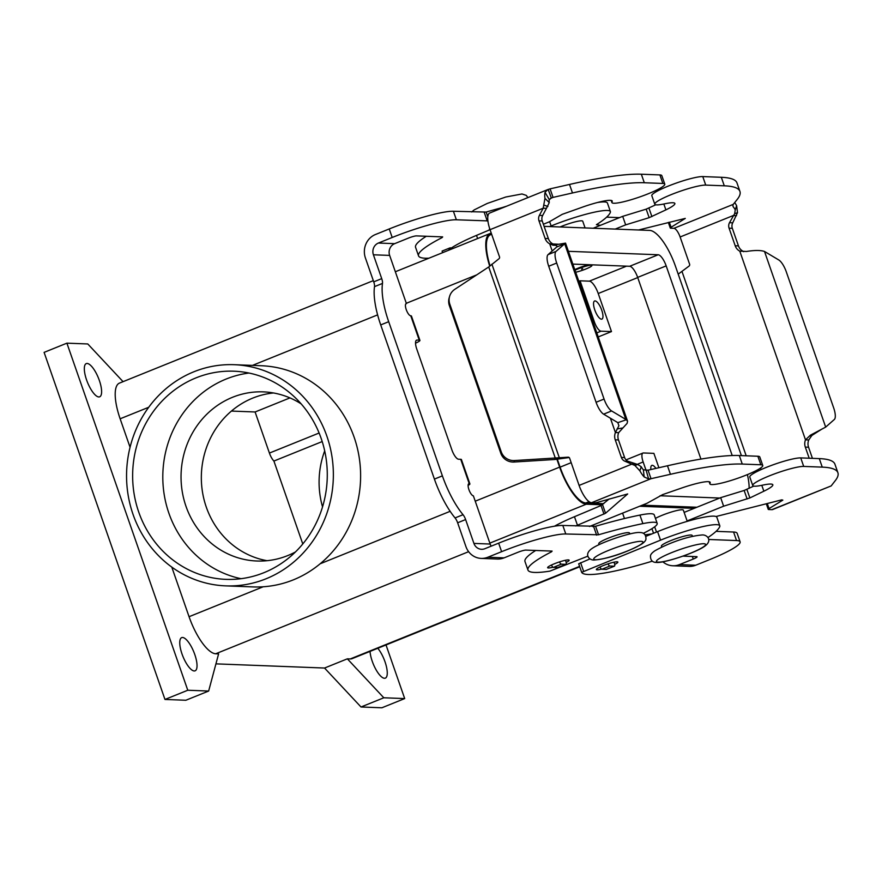 <?xml version="1.0" encoding="UTF-8"?>
<svg xmlns="http://www.w3.org/2000/svg" width="882" height="882" viewBox="0 0 882 882"><rect width="100%" height="100%" fill="white"/><g stroke="black" fill="none" stroke-linecap="round" stroke-linejoin="round"><path stroke-width="1.32" d="M600.444 225.318L596.397 224.712A130.205 17.96 160.8 0 0 610.355 212.364A45.566 6.284 160.8 0 0 610.399 211.581A45.566 6.284 160.8 0 0 551.129 225.946L549.585 226.564M610.399 211.581L607.433 203.058A45.566 6.284 160.8 0 0 597.445 202.507M707.915 537.557A130.205 17.96 160.8 0 0 719.767 526.565A45.566 6.284 160.8 0 0 719.811 525.782A45.566 6.284 160.8 0 0 660.541 540.148L581.657 572.33A97.648 13.473 160.8 0 0 652.382 561.139M601.535 569.133A11.389 1.577 -19.2 0 1 596.353 569.563A11.389 1.577 -19.2 0 1 603.045 565.66A11.389 1.577 -19.2 0 1 617.863 562.066A11.389 1.577 -19.2 0 1 614.688 564.414M566.178 562.44A11.389 1.577 160.8 0 0 569.144 560.191A11.389 1.577 160.8 0 0 554.326 563.785A11.389 1.577 160.8 0 0 547.634 567.688A11.389 1.577 160.8 0 0 552.97 567.225M377.794 648.281A17.905 5.887 -112 0 1 385.004 661.776A17.905 5.887 -112 0 1 385.335 678.137A17.905 5.887 -112 0 1 372.248 661.291A17.905 5.887 -112 0 1 370.032 651.412M86.59 379.966A17.905 5.887 -112 0 1 86.271 363.605A17.905 5.887 -112 0 1 99.346 380.451A17.905 5.887 -112 0 1 99.666 396.812A17.905 5.887 -112 0 1 86.59 379.966M182.012 653.981A17.905 5.887 -112 0 1 181.692 637.62A17.905 5.887 -112 0 1 194.768 654.466A17.905 5.887 -112 0 1 195.087 670.827A17.905 5.887 -112 0 1 182.012 653.981M629.836 533.952L629.505 533.015A16.273 2.249 160.8 0 0 628.392 532.607A16.273 2.249 160.8 0 0 610.829 537.171A16.273 2.249 160.8 0 0 598.768 543.72L599.098 544.657M489.499 229.926L489.356 229.507A16.273 2.249 -19.2 0 1 489.719 228.747M655.447 518.395A16.273 2.249 -19.2 0 1 669.758 512.53A16.273 2.249 -19.2 0 1 682.238 509.752A16.273 2.249 -19.2 0 1 683.352 510.149L687.254 521.35M661.743 547.061L661.412 546.123A16.273 2.249 -19.2 0 1 673.462 539.586A16.273 2.249 -19.2 0 1 691.036 535.021A16.273 2.249 -19.2 0 1 692.149 535.418L692.48 536.355M591.712 264.82A10.419 1.433 -19.2 0 1 591.723 264.854L591.932 265.46A10.419 1.433 -19.2 0 1 586.42 268.778A10.419 1.433 -19.2 0 1 575.681 272.229M574.998 270.256A10.419 1.433 -19.2 0 1 591.227 265.206A10.419 1.433 -19.2 0 1 591.932 265.46M581.536 269.12L582.704 268.657L581.536 269.12M585.075 227.931L582.737 221.217A16.273 2.249 160.8 0 0 581.613 220.809A16.273 2.249 160.8 0 0 560.059 226.972M601.733 310.177A9.768 3.208 -112 0 1 601.91 319.097A9.768 3.208 -112 0 1 594.777 309.913A9.768 3.208 -112 0 1 594.6 300.994A9.768 3.208 -112 0 1 601.733 310.177M650.872 469.544A9.768 3.208 -112 0 1 651.853 465.398A9.768 3.208 -112 0 1 655.932 468.397M193.908 371.763A110.669 103.392 92.2 0 1 234.204 364.696A110.669 103.392 92.2 0 1 332.084 457.361A110.669 103.392 92.2 0 1 266.011 578.801A110.669 103.392 92.2 0 1 225.704 585.869A110.669 103.392 92.2 0 1 127.835 493.214A110.669 103.392 92.2 0 1 193.908 371.763M234.204 364.696L261.469 365.743A110.669 103.392 92.2 0 1 355.799 442.389A110.669 103.392 92.2 0 1 320.144 563.785C311.974 570.566 303.044 575.924 293.375 579.849C283.64 583.763 273.585 586.067 263.211 586.773A110.669 103.392 92.2 0 1 252.969 586.916L225.704 585.869M321.18 438.464A104.164 97.318 92.2 0 1 225.957 579.364A104.164 97.318 92.2 0 1 138.739 512.1A104.164 97.318 92.2 0 1 233.962 371.201A104.164 97.318 92.2 0 1 321.18 438.464M248.989 373.042A104.164 97.318 -87.8 0 0 168.903 513.258A104.164 97.318 -87.8 0 0 241.084 578.691M273.486 392.964A84.628 79.071 -87.8 0 0 206.3 507.139A84.628 79.071 -87.8 0 0 267.048 560.698M301.159 403.879A84.628 79.071 -87.8 0 0 263.365 391.873A84.628 79.071 -87.8 0 0 186.003 506.356A84.628 79.071 -87.8 0 0 256.871 561.007A84.628 79.071 -87.8 0 0 295.47 551.945M322.536 506.896A84.628 79.071 92.2 0 1 324.686 450.867M658.887 467.725L653.882 453.359L643.452 452.962A9.768 3.208 68 0 0 642.967 453.039A9.768 3.208 68 0 0 643.143 461.959L646.131 470.536M302.78 543.973L273.905 461.054A9.768 3.208 -112 0 1 269.418 453.072L255.096 411.971L231.437 411.067M273.905 461.054L322.206 441.562M489.697 266.155A39.062 12.844 -112 0 1 490.017 233.543A39.062 12.844 -112 0 1 491.274 233.245M130.062 447.273L120.139 418.796A39.062 12.844 -112 0 1 119.445 383.119L373.307 280.641M602.461 504.824L586.276 504.195A39.062 12.844 -112 0 1 559.629 467.129L556.873 459.202M611.48 331.577L601.039 331.18A9.768 3.208 -112 0 1 594.38 321.908L580.058 280.807L589.341 281.16A13.021 4.278 -112 0 1 598.228 293.519L611.48 331.577L598.216 336.935M682.944 556.123L696.626 556.652A6.505 0.893 -19.2 0 1 697.078 556.818A6.505 0.893 -19.2 0 1 693.252 559.045L679.471 564.601A18.224 17.034 92.2 0 1 672.834 565.77L689.074 566.398A18.224 17.034 -87.8 0 0 695.711 565.23L709.492 559.673A52.082 7.188 160.8 0 0 740.108 541.824A52.082 7.188 160.8 0 0 736.536 540.545L708.643 539.475M255.096 411.971L289.946 397.903M578.846 281.303L580.058 280.807M574.777 269.649A10.419 1.433 -19.2 0 1 589.441 264.732M672.834 565.77A18.224 17.034 92.2 0 1 662.845 561.812M619.473 217.634L606.64 217.148M740.108 541.824L737.143 533.301A52.082 7.188 160.8 0 0 733.57 532.022L716.063 531.35M719.811 525.782L716.846 517.26A45.566 6.284 160.8 0 0 657.575 531.625L645.844 536.355M603.795 503.666L585.846 502.983A37.761 12.414 -112 0 1 560.092 467.151L557.303 459.136M696.901 507.249L642.339 505.154M660.045 495.75L719.712 498.043M749.138 488.341A37.761 12.414 68 0 0 747.407 474.593M741.398 455.619L675.458 266.243A37.761 12.414 68 0 0 649.703 230.411L544.106 226.354M700.936 459.081L637.664 277.4A11.72 3.859 68 0 0 629.671 266.276L572.848 264.093M568.405 251.315L658.181 254.766A11.72 3.859 -112 0 1 666.175 265.89L732.214 455.542M490.05 265.846A37.761 12.414 -112 0 1 490.502 234.744L491.638 234.292M579.728 566.773L352.161 658.622A39.062 12.844 -112 0 1 350.264 658.942L347.354 658.832L383.813 697.783L404.695 698.577L386.018 644.962M208.648 691.047L187.778 690.242L164.967 699.448L185.848 700.253L208.648 691.047L218.604 653.882L215.704 653.771A39.062 12.844 -112 0 1 189.057 616.705L171.781 567.093M694.189 508.341L639.626 506.246M187.778 690.242L66.9 343.164L87.781 343.958L123.061 381.652M404.695 698.577L381.884 707.783L361.003 706.989L383.813 697.783M361.003 706.989L324.554 668.038L347.354 658.832M324.554 668.038L215.925 663.859M164.967 699.448L44.1 352.37L66.9 343.164M491.219 546.156A9.118 8.511 92.2 0 1 490.16 544.04L473.369 495.827A6.505 2.139 -112 0 1 469.092 490.094A6.505 2.139 -112 0 1 468.816 483.7A6.505 2.139 -112 0 1 469.136 483.656L469.224 483.656A9.768 1.345 -19.2 0 1 469.885 483.898L461.407 459.544A9.768 1.345 160.8 0 0 460.735 459.302L458.563 459.213A9.768 3.208 -112 0 1 451.904 449.952L416.767 349.074A9.768 3.208 68 0 1 416.602 340.143A9.768 3.208 68 0 1 417.076 340.066L419.248 340.154A9.768 1.345 -19.2 0 1 419.92 340.397A9.768 1.345 -19.2 0 1 415.543 343.164M469.885 483.898A9.768 1.345 -19.2 0 1 468.11 485.409M657.178 523.379A45.566 6.284 -19.2 0 0 642.89 523.61A130.205 17.96 -19.2 0 0 598.547 534.79L565.781 533.985A52.082 7.188 -19.2 0 0 501.615 551.68L487.834 557.237A18.224 17.034 92.2 0 1 481.197 558.405A18.224 17.034 92.2 0 1 465.939 546.631L457.637 522.783L465.619 519.564L473.921 543.411A9.118 8.511 -87.8 0 0 481.55 549.299A9.118 8.511 -87.8 0 0 484.868 548.714L498.65 543.158A52.082 7.188 -19.2 0 1 562.815 525.463L595.582 526.267A130.205 17.96 -19.2 0 1 639.924 515.088A45.566 6.284 -19.2 0 1 654.212 514.845L657.178 523.379A45.566 6.284 -19.2 0 1 643.276 533.334M481.197 558.405L497.437 559.034A18.224 17.034 -87.8 0 0 504.074 557.865L517.855 552.308A6.505 0.893 160.8 0 1 525.881 550.092L552.099 551.096L551.537 551.79L551.283 551.074M587.93 556.123L549.916 571.117A97.648 13.473 -19.2 0 1 527.954 570.037L524.977 561.514A97.648 13.473 -19.2 0 1 535.716 550.467M527.954 570.037A97.648 13.473 -19.2 0 1 551.537 551.79M504.956 206.873A130.205 17.96 -19.2 0 0 486.158 212.066L453.403 211.261A52.082 7.188 -19.2 0 0 389.227 228.956L375.456 234.513A18.224 17.034 92.2 0 0 365.424 258.007L373.736 281.854A6.505 2.139 68 0 1 374.508 286.639A52.082 17.133 -112 0 0 380.715 324.918L434.407 479.091A52.082 17.133 68 0 0 455.057 517.932A6.505 2.139 -112 0 1 457.637 522.783M434.407 479.091L442.389 475.872A52.082 17.133 68 0 0 463.039 514.713A6.505 2.139 -112 0 1 465.619 519.564M442.389 475.872L388.697 321.698A52.082 17.133 -112 0 1 382.49 283.42A6.505 2.139 68 0 0 381.719 278.635L373.406 254.788A9.118 8.511 -87.8 0 1 378.422 243.035L392.203 237.479A52.082 7.188 -19.2 0 1 456.369 219.783L487.9 220.897M419.92 340.397L411.431 316.032A9.768 1.345 160.8 0 0 410.769 315.8L410.681 315.789A6.505 2.139 68 0 1 406.404 310.056A6.505 2.139 68 0 1 406.117 303.662A6.505 2.139 68 0 1 406.437 303.617L389.646 255.405A9.118 8.511 92.2 0 1 394.662 243.664L408.443 238.096A6.505 0.893 160.8 0 1 416.458 235.891L442.676 236.894L442.114 237.589A97.648 13.473 -19.2 0 0 418.531 255.835A97.648 13.473 -19.2 0 0 428.895 258.205M450.371 248.713L450.074 247.864L451.518 247.919M450.074 247.864L442.091 251.083L442.643 252.66M418.531 255.835L415.565 247.313A97.648 13.473 -19.2 0 1 426.304 236.266M405.852 303.849L406.437 303.617M589.981 558.901L578.691 563.796L581.668 572.33L578.691 563.796M812.432 458.342L808.562 447.24A9.768 9.118 92.2 0 1 808.739 439.964L805.498 439.842L810.404 435.179L825.673 427.108L834.317 419.501A13.021 4.278 -112 0 0 833.666 407.87L786.303 271.854A13.021 4.278 68 0 0 778.762 259.958L764.518 251.469C760.736 250.168 754.705 250.157 746.426 251.469L739.778 251.127A9.768 9.118 92.2 0 1 735.202 245.769L729.072 228.173A6.505 6.086 92.2 0 1 729.491 222.694L734.673 213.665L737.506 212.661L736.635 205.704A18.224 5.998 -112 0 0 734.728 202.606M734.673 213.665L735.257 209.773A9.118 2.999 68 0 0 733.107 206.697L732.777 204.955L737.319 199.31A227.854 31.432 160.8 0 0 739.932 191.416A227.854 31.432 160.8 0 0 724.287 185.815L705.732 185.099A27.992 3.859 160.8 0 0 675.513 192.949A27.992 3.859 160.8 0 0 654.786 204.205A27.992 3.859 160.8 0 0 664.598 203.841A29.293 4.046 -19.2 0 1 674.873 203.455A29.293 4.046 -19.2 0 1 665.888 209.883L649.163 217.667L625.658 224.866L615.195 229.088M737.506 212.661L732.733 222.815A6.505 6.086 -87.8 0 0 732.325 228.306L738.454 245.891A9.768 9.118 -87.8 0 0 743.03 251.249L739.778 251.127L805.498 439.842A9.768 9.118 -87.8 0 0 805.321 447.119L809.191 458.221M638.59 229.982L685.27 218.405L671.081 227.269A6.505 0.893 160.8 0 0 670.287 228.052A6.505 0.893 160.8 0 0 670.739 228.206L673.903 228.328A9.118 2.999 -112 0 1 680.121 236.982L689.592 264.181A1.632 1.521 92.2 0 1 689.051 266.077L678.203 274.148M593.2 228.24L622.692 216.344L646.186 209.144L655.789 204.789M654.786 204.205L651.809 195.672A27.992 3.859 -19.2 0 1 672.547 184.426A27.992 3.859 -19.2 0 1 702.767 176.576L721.322 177.293A227.854 31.432 -19.2 0 1 736.966 182.894L739.932 191.416M622.692 216.344L625.658 224.866M761.122 469.577L760.582 468.022M743.636 251.679L743.03 251.249M822.057 428.983L811.903 435.432L808.739 439.964M831.219 485.905L772.753 509.509A18.224 5.998 68 0 1 771.871 509.653L768.696 509.531A6.505 0.893 -19.2 0 1 768.255 509.366A6.505 0.893 -19.2 0 1 769.049 508.583L782.841 500.116L781.684 499.873L716.008 516.521M687.1 520.931L723.626 506.191L749.876 497.944L763.856 491.208A29.293 4.046 160.8 0 0 772.83 484.78A29.293 4.046 160.8 0 0 762.566 485.155A27.992 3.859 -19.2 0 1 752.743 485.519A27.992 3.859 -19.2 0 1 773.481 474.273A27.992 3.859 -19.2 0 1 803.7 466.424L822.256 467.129A227.854 31.432 -19.2 0 1 837.9 472.741A227.854 31.432 -19.2 0 1 835.287 480.635L831.175 485.916L771.871 509.653M645.062 534.834L651.93 533.897M837.9 472.741L834.934 464.219A227.854 31.432 160.8 0 0 819.29 458.607L800.735 457.901A27.992 3.859 160.8 0 0 770.515 465.751A27.992 3.859 160.8 0 0 749.777 476.997L752.743 485.519M753.746 486.114L744.154 490.458L720.66 497.657L684.134 512.398M599.981 566.994A3.252 1.069 68 0 0 601.866 569.254L606.276 569.419A3.252 1.069 68 0 0 606.43 569.397A3.252 1.069 68 0 0 606.562 569.298M614.004 562.187L614.357 563.201A3.252 1.069 -112 0 1 614.412 566.167A3.252 1.069 -112 0 1 614.258 566.2L609.848 566.024A3.252 1.069 -112 0 1 608.007 563.852M723.626 506.191L720.66 497.657M736.525 215.649L733.284 215.528L680.121 236.982M732.898 204.811L733.107 206.697L732.777 204.955M490.039 229.695L476.512 235.384A58.587 8.081 160.8 0 0 448.288 250.378M664.785 184.14L661.809 175.617A27.992 3.859 160.8 0 0 659.89 174.923L641.335 174.217A227.854 31.432 160.8 0 0 569.507 184.448L550.092 188.858L553.058 197.392L572.484 192.971A227.854 31.432 -19.2 0 1 644.301 182.739L662.856 183.456A27.992 3.859 -19.2 0 1 664.785 184.14A27.992 3.859 -19.2 0 1 639.615 196.995A27.992 3.859 -19.2 0 1 611.91 202.551A27.992 3.859 -19.2 0 1 612.064 201.824A29.293 4.046 160.8 0 0 612.229 201.052A29.293 4.046 160.8 0 0 583.652 206.719L562.253 214.326L549.1 221.922L543.367 224.237M550.346 198.483L553.058 197.392L551.316 197.987L548.174 189.421L489.708 213.025A18.224 5.998 68 0 0 490.039 229.673L499.51 256.871A1.632 1.521 -87.8 0 1 498.958 258.768L488.727 266.959L454.814 289.329A13.021 12.833 -163.8 0 0 449.6 296.385L449.17 297.862A13.021 12.833 16.2 0 0 449.379 305.602L500.811 453.293A13.021 12.833 -163.8 0 0 514.019 462.025L554.833 459.489L555.263 458.012L568.052 457.185A1.632 1.521 92.2 0 1 569.629 458.221L579.099 485.42A18.224 5.998 68 0 0 591.535 502.718L594.7 502.839A6.505 0.893 160.8 0 0 598.68 502.034L627.686 493.953L605.537 513.258L577.445 525.231A58.587 8.081 160.8 0 0 575.726 525.959M551.581 197.877L549.299 199.63A9.118 2.999 68 0 0 549.254 202.628L544.966 198.34A18.224 5.998 -112 0 1 545.054 192.353L547.832 189.564L550.092 188.858M549.254 202.628L546.443 208.339L543.191 208.218L544.966 198.34M618.657 432.665L627.124 423.338L627.554 421.254L626.385 419.722L617.863 422.654L618.899 425.741L615.416 432.544L618.657 432.665A9.768 9.118 -87.8 0 0 618.48 439.942L624.61 457.538A6.505 6.086 -87.8 0 0 628.271 461.374L637.741 464.483L634.919 465.487L625.018 461.253A6.505 6.086 92.2 0 1 621.358 457.405L615.239 439.82A9.768 9.118 92.2 0 1 615.416 432.544L610.421 418.222M490.039 229.673L543.191 208.218L539.398 215.384A6.505 6.086 -87.8 0 0 538.99 220.875L545.12 238.46A9.768 9.118 -87.8 0 0 549.695 243.818L553.069 245.229C556.31 245.207 557.523 245.802 556.707 247.015L548.064 254.622A13.021 4.278 68 0 0 548.714 266.254L556.696 263.034A13.021 4.278 -112 0 1 556.035 251.403L564.689 243.796L556.707 247.015L556.939 246.122M569.166 457.538L554.833 459.489M552.187 250.995L549.695 243.818L552.937 243.95A9.768 9.118 92.2 0 1 548.361 238.592L542.243 220.996A6.505 6.086 92.2 0 1 542.65 215.506L546.443 208.339M553.069 245.229L565.549 243.123L564.689 243.796L625.845 419.435L611.601 410.946A13.021 4.278 68 0 1 604.06 399.05L556.696 263.034M552.937 243.95L558.824 244.259M579.099 485.42L632.251 463.965L635.503 464.086M634.919 465.487L639.858 470.801A18.224 5.998 -112 0 0 644.169 476.953L648.59 478.904L651.026 478.706L591.535 502.718M637.741 464.483L641.225 466.732A9.118 2.999 68 0 0 643.386 469.808L648.049 470.183L651.026 478.706L670.441 474.296L667.476 465.773A227.854 31.432 -19.2 0 1 739.303 455.531L757.859 456.248A27.992 3.859 -19.2 0 1 759.777 456.942L762.754 465.464A27.992 3.859 160.8 0 0 760.824 464.77L742.269 464.064A227.854 31.432 160.8 0 0 670.441 474.296M648.049 470.183L667.476 465.773M554.48 526.201A58.587 8.081 -19.2 0 1 574.469 516.709L601.017 505.551L609.253 498.914M491.902 264.181L559.442 458.1L562.683 458.221M589.485 526.488L647.068 503.247L662.702 494.593L681.621 488.044A29.293 4.046 -19.2 0 1 710.197 482.377A29.293 4.046 -19.2 0 1 710.032 483.138A27.992 3.859 160.8 0 0 709.878 483.876A27.992 3.859 160.8 0 0 737.584 478.32A27.992 3.859 160.8 0 0 762.754 465.464M559.475 561.911A3.252 1.069 68 0 0 561.36 564.16L565.77 564.337A3.252 1.069 68 0 0 565.924 564.304A3.252 1.069 68 0 0 565.869 561.338L565.505 560.268M558.074 567.435A3.252 1.069 -112 0 1 557.942 567.534A3.252 1.069 -112 0 1 557.788 567.556L553.378 567.391A3.252 1.069 -112 0 1 551.448 565.031M449.6 296.385A13.021 12.833 -163.8 0 0 449.798 304.125L501.23 451.816A13.021 12.833 16.2 0 0 514.449 460.547L555.263 458.012L488.727 266.959M617.863 422.654L603.619 414.165A13.021 4.278 -112 0 1 596.078 402.269L548.714 266.254M641.181 541.339A26.041 3.594 160.8 0 0 609.098 550.181A26.041 3.594 160.8 0 0 595.582 559.75A26.041 3.594 160.8 0 0 627.664 550.897A26.041 3.594 160.8 0 0 641.181 541.339M703.825 543.742A26.041 3.594 -19.2 0 1 690.297 553.301A26.041 3.594 -19.2 0 1 658.215 562.154A26.041 3.594 -19.2 0 1 671.742 552.595A26.041 3.594 -19.2 0 1 703.825 543.742M549.618 221.625L551.129 225.946M643.143 461.959L637.146 464.384M319.108 433.018L269.418 453.072M252.461 365.391L377.617 314.874M406.326 303.287L476.743 274.864M120.139 418.796L148.727 407.263M320.144 563.785L450.151 511.317M475.244 501.185L559.629 467.129M601.039 331.18L596.805 332.889M594.38 321.908L593.156 322.404M637.73 277.576L598.228 293.519M626.529 266.155L589.341 281.16M693.252 559.045L692.359 556.487M736.536 540.545L733.57 532.022M660.541 540.148L657.575 531.625M506.488 206.245A26.041 3.594 160.8 0 0 502.365 207.557M589.055 501.682L585.846 502.983M571.172 462.675L560.092 467.151M666.175 265.89L637.664 277.4M658.181 254.766L629.671 266.276M350.264 658.942L579.595 566.376M189.057 616.705L263.211 586.773M215.704 653.771L468.629 551.68M489.841 543.125L586.276 504.195M469.224 483.656L460.735 459.302M468.551 483.887L469.136 483.656M487.834 557.237L504.074 557.865M473.921 543.411L490.16 544.04M501.615 551.68L498.65 543.158M565.781 533.985L562.815 525.463M596.64 535.165L593.674 526.642M598.547 534.79L595.582 526.267M642.89 523.61L639.924 515.088M455.057 517.932L463.039 514.713M380.715 324.918L388.697 321.698M419.248 340.154L410.769 315.8M389.646 255.405L373.406 254.788M378.422 243.035L394.662 243.664M441.86 236.861L442.114 237.589M453.403 211.261L456.369 219.783M389.227 228.956L392.203 237.479M484.251 212.441L487.228 220.963M486.158 212.066L487.801 216.774M373.736 281.854L381.719 278.635M374.508 286.639L382.49 283.42M416.205 340.419L417.076 340.066M679.471 564.601L695.711 565.23M583.575 571.205L580.61 562.683M735.257 209.773L736.635 205.704M673.903 228.328L733.394 204.315M702.767 176.576L705.732 185.099M721.322 177.293L724.287 185.815M663.837 203.996L665.888 209.883M648.932 208.097L651.908 216.619M646.186 209.144L649.163 217.667M669.317 222.198L671.081 227.269M681.995 271.48L746.183 455.796M764.518 251.469L825.673 427.108M810.756 436.381L810.404 435.179M808.562 447.24L805.321 447.119M803.7 466.424L800.735 457.901M763.856 491.208L761.805 485.32M614.258 566.2L606.276 569.419M609.848 566.024L601.866 569.254M769.049 508.583L767.285 503.523M822.256 467.129L819.29 458.607M653.54 533.246L651.952 528.671M747.12 498.992L744.154 490.458M749.876 497.944L746.9 489.411M738.454 245.891L735.202 245.769M732.733 222.815L729.491 222.694M732.325 228.306L729.072 228.173M611.623 200.556L612.064 201.824M659.89 174.923L662.856 183.456M641.335 174.217L644.301 182.739M569.507 184.448L572.484 192.971M547.898 206.487L544.282 205.23M549.299 199.63L545.054 192.353M615.239 439.82L618.48 439.942M617.047 428.939L622.802 427.968M621.358 457.405L624.61 457.538M625.018 461.253L628.271 461.374M641.225 466.732L639.858 470.801M646.23 470.525L648.59 478.904M643.386 469.808L644.169 476.953M760.824 464.77L757.859 456.248M710.032 483.138L709.591 481.87M742.269 464.064L739.303 455.531M605.537 513.258L602.571 504.736M603.983 514.085L601.017 505.551M577.445 525.231L574.469 516.709M561.36 564.16L553.378 567.391M565.77 564.337L557.788 567.556M449.798 304.125L449.379 305.602M514.449 460.547L514.019 462.025M501.23 451.816L500.811 453.293M548.064 254.622L556.035 251.403M596.078 402.269L604.06 399.05M603.619 414.165L611.601 410.946M545.12 238.46L548.361 238.592M539.398 215.384L542.65 215.506M538.99 220.875L542.243 220.996M476.512 235.384L477.614 238.548M639.88 532.519C632.978 531.603 601.568 541.923 592.241 548.361C583.553 554.072 588.922 560.158 593.917 560.037C607.621 559.001 626.628 552.573 641.677 544.117C644.477 542.132 645.911 540.423 645.955 538.99C645.988 534.657 643.97 532.496 639.88 532.519M527.877 197.612L526.322 195.407L521.979 193.963L505.761 197.017L487.217 203.455L474.218 209.883L471.65 211.956M656.561 562.44C663.462 563.366 694.862 553.047 704.189 546.597C712.888 540.887 707.507 534.801 702.513 534.933C688.82 535.969 669.813 542.386 654.764 550.853C651.952 552.838 650.53 554.546 650.475 555.98C650.442 560.313 652.471 562.462 656.561 562.44M592.362 525.319L592.814 526.609M642.967 453.039L626.033 459.875M395.345 271.755L490.017 233.543M668.336 222.451L670.287 228.052M614.412 566.167L606.43 569.397M768.255 509.366L766.304 503.765M611.171 200.435L611.91 202.551M709.878 483.876L709.139 481.748M565.924 564.304L557.942 567.534M565.549 243.123L627.488 420.99M622.582 513.126L624.467 518.539M654.676 526.797L656.506 532.044"/></g></svg>
